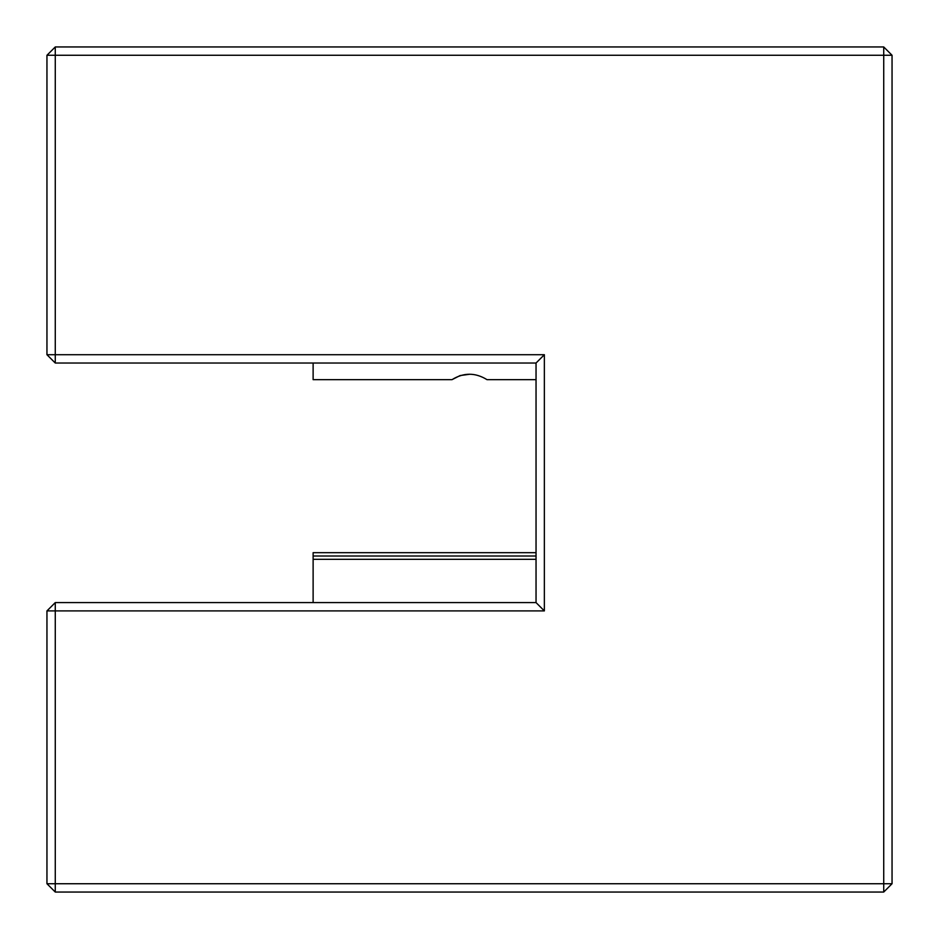 <?xml version="1.0" encoding="UTF-8"?>
<svg xmlns="http://www.w3.org/2000/svg" width="939" height="939" viewBox="0 0 939 939"><rect width="100%" height="100%" fill="white"/><g stroke="black" fill="none" stroke-linecap="round" stroke-linejoin="round"><path stroke-width="1.41" d="M469.441 374.297L460.227 375.541M459.993 375.612L451.999 379.661L313.121 379.661L313.121 363.029M536.04 559.327L313.121 559.327L313.121 552.684L536.04 552.684M536.04 379.661L487.001 379.661C475.334 372.443 463.666 372.443 451.999 379.661M313.121 602.592L313.121 559.327M544.362 354.707L544.362 610.902L55.272 610.902L55.272 883.728L46.95 883.728L55.272 892.05L883.728 892.05L883.728 55.272L55.272 55.272L55.272 354.707L46.95 354.707L55.272 363.029L55.272 354.707L544.362 354.707L536.04 363.029L55.272 363.029M46.95 354.707L46.95 55.272L55.272 46.95L883.728 46.95L883.728 55.272L892.05 55.272L892.05 883.728L55.272 883.728L55.272 892.05M544.362 610.902L536.04 602.592L536.04 363.029M46.95 883.728L46.95 610.902L55.272 610.902L55.272 602.592L536.04 602.592M46.95 610.902L55.272 602.592M883.728 892.05L892.05 883.728M892.05 55.272L883.728 46.95M46.95 55.272L55.272 55.272L55.272 46.95M536.04 556.005L313.121 556.005"/></g></svg>
